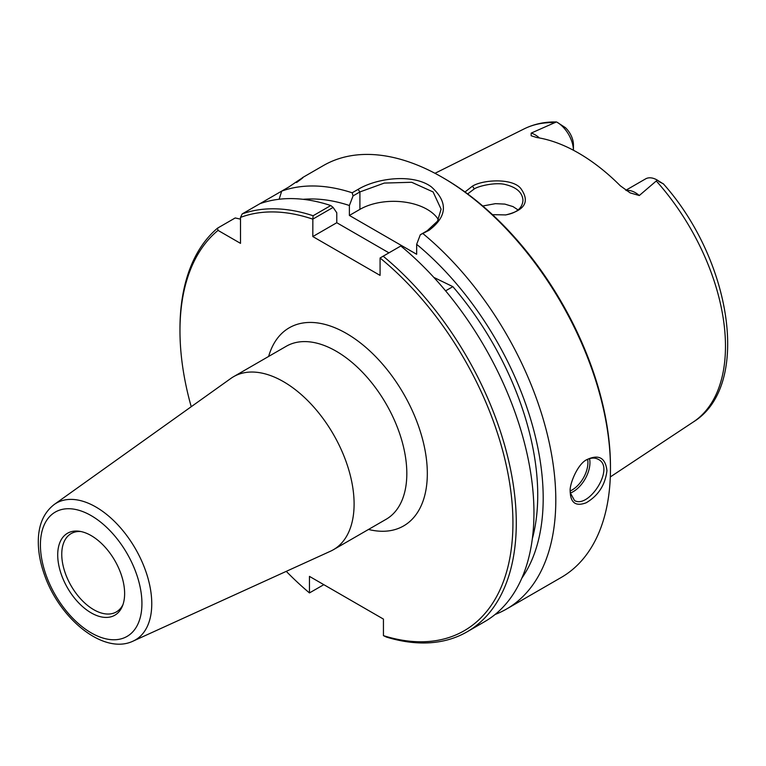 <?xml version="1.0" encoding="UTF-8"?>
<svg xmlns="http://www.w3.org/2000/svg" width="766" height="766" viewBox="0 0 766 766"><rect width="100%" height="100%" fill="white"/><g stroke="black" fill="none" stroke-linecap="round" stroke-linejoin="round"><path stroke-width="1.15" d="M133.14 641.094L330.558 551.185A99.886 57.67 -120 0 0 333.411 549.71A99.886 57.67 -120 0 0 354.103 503.99A99.886 57.67 -120 0 0 310.498 403.471A99.886 57.67 -120 0 0 233.534 376.709A99.886 57.67 -120 0 0 230.834 378.452L54.252 504.468C43.806 512.54 38.482 524.72 38.3 540.997C38.204 551.759 40.253 563.02 44.447 574.778C59.509 618.756 103.64 655.284 133.14 641.094A79.003 45.615 -120 0 0 151.764 603.761A79.003 45.615 -120 0 0 115.829 522.757A79.003 45.615 -120 0 0 54.252 504.468M323.827 584.669L309.454 592.922A235.44 135.927 60 0 1 286.273 571.35M191.222 406.717A235.44 135.927 60 0 1 179.972 330.74A235.44 135.927 60 0 1 218.023 230.384L217.534 228.153A237.814 137.305 -120 0 0 179.972 328.796L179.972 330.74M309.454 592.922L309.454 576.377L383.44 619.091L383.44 635.646L386.495 637.092A237.814 137.305 -120 0 0 467.04 631.845A237.814 137.305 -120 0 0 509.371 463.861A237.814 137.305 -120 0 0 383.153 256.189L400.819 245.991A237.814 137.305 -120 0 1 527.037 453.663A237.814 137.305 -120 0 1 484.706 621.638L467.04 631.845M383.153 256.189L380.08 257.998A235.44 135.927 60 0 1 512.923 520.976A235.44 135.927 60 0 1 383.44 635.646M380.08 257.998L380.08 275.396L312.815 236.56L312.854 219.105L333.114 207.404L336.781 212.785L336.781 222.724L312.815 236.56M333.114 207.404L330.768 205.547L313.103 215.744A237.814 137.305 -120 0 0 242.19 213.925L240.505 217.4A235.44 135.927 60 0 1 312.815 219.162M240.505 217.4L240.505 243.358L218.023 230.384M124.628 593.554A47.32 27.317 60 0 1 122.426 606.069A47.32 27.317 60 0 1 67.513 587.895A47.32 27.317 60 0 1 79.233 531.25A47.32 27.317 60 0 1 124.628 593.554M122.981 604.566A45.223 26.111 60 0 1 116.346 611.929A45.223 26.111 60 0 1 71.123 585.818A45.223 26.111 60 0 1 71.123 533.596A45.223 26.111 60 0 1 80.813 531.518M433.834 277.397L452.859 286.647L445.601 290.841M438.391 219.67A47.559 27.461 0 0 0 359.905 209.377L349.392 215.447L416.656 254.283L416.656 244.335A226.506 130.775 60 0 1 521.857 578.119M303.154 199.313A226.506 130.775 60 0 1 349.392 205.499L353.059 195.895L359.905 191.94L384.283 183.074L411.706 182.279L433.096 191.95L441.092 209.175L437.491 221.202L427.169 230.777L420.323 234.731L416.656 244.335M388.946 252.847L336.781 222.724M452.859 286.647A218.789 126.323 60 0 1 532.341 538.699M349.392 215.447L349.392 205.499M313.103 215.744L312.854 219.105M586.306 460.021C590.816 457.666 594.809 457.446 598.303 459.37C615.5 467.538 588.93 509.007 574.519 500.552L570.268 492.749M658.846 181.59C667.962 185.956 661.747 183.495 657.305 180.106L639.294 195.522L630.131 192.888L620.288 185.765A171.249 98.871 -120 0 0 536.727 137.516L531.135 135.745L531.173 133.102L556.346 121.957C544.693 121.727 533.959 124.044 524.145 128.88A169.315 97.751 60 0 1 555.044 122.637M492.49 214.652L505.732 214.92C524.969 210.334 530.034 201.592 520.928 188.675C512.799 177.846 482.934 179.598 472.43 186.138L465 191.988M467.653 193.932L474.336 188.876C479.133 185.726 496.885 181.887 506.01 184.721C516.801 187.469 522.45 192.668 522.967 200.338C522.383 208.199 516.485 213.082 505.263 214.978M518.084 209.951L513.038 206.609L504.842 204.101L495.43 203.66L482.781 205.997M570.258 491.82L570.335 493.831C571.312 503.415 576.607 506.393 586.21 502.764C598.351 495.612 605.264 484.897 606.95 470.63C605.446 457.857 598.84 454.142 587.139 459.495C577.344 463.698 568.879 485.692 570.258 491.82M330.768 205.547A237.814 137.305 -120 0 0 259.856 203.727L281.697 191.107A237.814 137.305 60 0 1 352.178 192.793L353.059 195.895M297.505 181.647L302.742 177.578M296.576 182.528C307.195 174.715 304.6 176.209 288.811 187L281.697 191.107L279.14 199.246M420.323 234.731L428.998 230.336C447.411 216.414 448.177 201.908 431.277 186.799C413.362 173.576 377.389 177.731 358.067 189.384L352.178 192.793M423.1 233.735A237.814 137.305 60 0 1 555.8 500.16A237.814 137.305 60 0 1 506.546 609.027A237.814 137.305 60 0 1 495.123 614.466M302.379 177.693L323.396 165.561A237.814 137.305 60 0 1 442.298 177.339A237.814 137.305 60 0 1 610.464 468.601A237.814 137.305 60 0 1 561.21 577.468L506.546 609.027M610.464 468.601L610.464 466.657A235.44 135.927 -120 0 0 443.983 178.315L442.298 177.339M217.534 228.153L235.2 217.956L240.505 219.133M557.016 122.215L565.442 127.673A16.076 9.278 60 0 1 573.437 144.812L573.437 150.241A23.21 13.405 -120 0 0 557.016 122.215A23.21 13.405 -120 0 0 556.901 122.139M625.841 190.274L645.575 178.89A23.21 13.405 60 0 1 657.18 180.039L663.538 184.031C731.654 260.335 751.685 386.15 693.354 421.951L610.301 476.95M259.856 203.727L242.19 213.925M233.534 376.709L286.254 346.27A99.886 57.67 60 0 1 363.228 373.032A99.886 57.67 60 0 1 406.823 473.551A99.886 57.67 60 0 1 386.141 519.271L333.411 549.71M368.523 529.45A114.383 66.039 -120 0 0 427.323 473.551A114.383 66.039 -120 0 0 357.588 340.784A114.383 66.039 -120 0 0 268.636 356.439M141.93 603.541A71.774 41.441 60 0 1 65.79 610.339A71.774 41.441 60 0 1 65.79 508.835A71.774 41.441 60 0 1 141.93 603.541M358.067 189.384L359.905 191.94L359.905 209.377M570.316 493.065A23.784 13.731 120 0 0 589.944 462.587A23.784 13.731 120 0 0 589.552 458.642M587.656 459.361A22.358 12.907 -60 0 1 587.924 462.587A22.358 12.907 -60 0 1 570.268 490.91M656.472 181.197A169.315 97.751 60 0 1 725.479 346.27A169.315 97.751 60 0 1 693.354 421.951M472.43 186.138L474.336 188.876M427.169 230.777L428.998 230.336M539.456 137.976A23.21 13.405 -120 0 0 531.173 133.102M626.282 190.571A23.21 13.405 60 0 1 639.294 195.522M524.145 128.88L434.992 173.298M570.172 491.791L570.335 493.831"/></g></svg>
